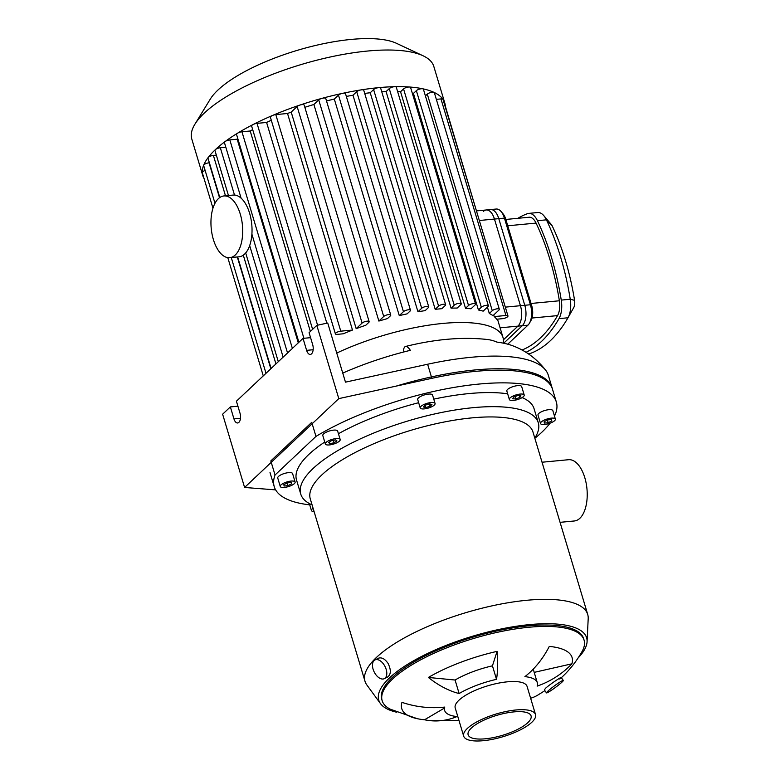 <?xml version="1.0" encoding="UTF-8"?>
<svg xmlns="http://www.w3.org/2000/svg" width="780" height="780" viewBox="0 0 780 780"><rect width="100%" height="100%" fill="white"/><g stroke="black" fill="none" stroke-linecap="round" stroke-linejoin="round"><path stroke-width="1.17" d="M515.902 398.931L512.694 398.804L513.572 397.127L517.667 395.577L520.874 395.694L519.997 397.371L515.902 398.931L515.18 396.523M519.997 397.371L519.47 395.645M425.704 407.55L423.355 406.955L425.295 405.122L429.595 403.884L431.944 404.488L430.004 406.322L425.704 407.55L425.051 405.356M430.004 406.322L429.302 403.972M334.103 442.796L329.891 443.625L328.546 442.582L331.412 440.719L335.634 439.891L336.97 440.934L334.103 442.796L333.362 440.339M329.891 443.625L329.413 442.026M291.544 483.892L287.937 485.657L284.096 486.028L283.861 484.624L287.459 482.849L291.301 482.488L291.544 483.892L291.125 482.508M287.937 485.657L287.147 483.005M523.867 394.563A7.751 2.447 -16.7 0 1 524.209 395.021A7.751 2.447 -16.7 0 1 517.491 399.594A7.751 2.447 -16.7 0 1 509.359 399.477A7.751 2.447 -16.7 0 1 515.258 395.168A7.751 2.447 -16.7 0 1 523.867 394.563M509.359 399.477L506.825 391.024A7.751 2.447 -16.7 0 1 512.723 386.714A7.751 2.447 -16.7 0 1 521.332 386.11A7.751 2.447 -16.7 0 1 521.674 386.568L524.209 395.021M431.008 402.548A7.751 2.447 -16.7 0 1 435.074 403.494A7.751 2.447 -16.7 0 1 428.356 408.067A7.751 2.447 -16.7 0 1 420.225 407.95A7.751 2.447 -16.7 0 1 423.442 404.742A7.751 2.447 -16.7 0 1 431.008 402.548M420.225 407.95L417.69 399.497A7.751 2.447 -16.7 0 1 420.907 396.289A7.751 2.447 -16.7 0 1 428.473 394.095A7.751 2.447 -16.7 0 1 432.539 395.041L435.074 403.494M330.427 439.959A7.751 2.447 -16.7 0 1 340.187 439.53A7.751 2.447 -16.7 0 1 333.46 444.103A7.751 2.447 -16.7 0 1 325.338 443.986A7.751 2.447 -16.7 0 1 330.427 439.959M325.338 443.986L322.803 435.532A7.751 2.447 -16.7 0 1 327.892 431.506A7.751 2.447 -16.7 0 1 337.642 431.077L340.187 439.53M281.044 484.887A7.751 2.447 -16.7 0 1 289.087 481.387A7.751 2.447 -16.7 0 1 295.123 482.03A7.751 2.447 -16.7 0 1 288.405 486.603A7.751 2.447 -16.7 0 1 280.273 486.486A7.751 2.447 -16.7 0 1 281.044 484.887M280.273 486.486L277.738 478.033A7.751 2.447 -16.7 0 1 278.509 476.434A7.751 2.447 -16.7 0 1 286.552 472.933A7.751 2.447 -16.7 0 1 292.588 473.577L295.123 482.03M314.077 511.553A7.751 2.447 -16.7 0 1 311.785 511.007A7.751 2.447 -16.7 0 1 311.444 510.549A7.751 2.447 -16.7 0 1 313.092 508.258M544.352 423.082L544.108 421.678L547.716 419.913L551.558 419.543L551.792 420.947L548.194 422.721L544.352 423.082M548.194 422.721L547.394 420.069M551.792 420.947L551.382 419.562M554.609 420.683A7.751 2.447 -16.7 0 1 546.566 424.183A7.751 2.447 -16.7 0 1 540.53 423.54A7.751 2.447 -16.7 0 1 547.248 418.967A7.751 2.447 -16.7 0 1 555.38 419.084A7.751 2.447 -16.7 0 1 554.609 420.683M540.53 423.54L537.995 415.087A7.751 2.447 -16.7 0 1 544.713 410.514A7.751 2.447 -16.7 0 1 552.844 410.631L555.38 419.084M315.968 436.41L275.038 475.01L270.816 460.931L311.737 422.331L315.968 436.41A147.264 46.547 -16.7 0 1 463.827 385.885A147.264 46.547 -16.7 0 1 556.335 402.022A147.264 46.547 -16.7 0 1 554.483 416.11M396.328 386.071A147.264 46.547 -16.7 0 1 552.113 387.933L556.335 402.022M497.075 651.368A92.986 18.691 77.2 0 1 496.499 679.341L492.443 665.837L497.075 651.368A88.92 28.109 -16.7 0 0 428.376 677.459L455.081 680.024A48.36 15.288 -16.7 0 1 492.443 665.837M496.499 679.341A48.36 15.288 163.3 0 0 459.127 693.537L455.081 680.024M459.127 693.537A92.986 54.025 -120.5 0 1 428.376 677.459M424.544 719.774A88.92 28.109 -16.7 0 1 417.329 718.702A88.92 28.109 -16.7 0 1 401.973 702.351A92.986 86.21 17.7 0 0 444.776 707.08A48.36 15.288 163.3 0 0 444.649 710.492A48.36 15.288 163.3 0 0 457.041 716.547A92.986 69.732 95.5 0 1 430.57 720.71A92.986 69.732 95.5 0 1 424.544 719.774L444.005 708.328M530.634 698.256A92.986 54.025 59.5 0 0 537.635 695.204L544.869 690.67M571.867 663.819A92.986 86.21 -162.3 0 1 537.176 686.117A48.36 15.288 163.3 0 0 537.293 682.695A48.36 15.288 163.3 0 0 524.901 676.64A92.986 69.732 -84.5 0 0 549.295 646.405A88.92 28.109 -16.7 0 1 571.867 663.819L534.193 672.37M533.227 669.152A48.36 15.288 -16.7 0 1 533.247 669.191L537.293 682.695M562.019 682.091A10.462 0.926 143.5 0 0 563.326 680.443A10.462 0.926 143.5 0 0 554.365 685.913A10.462 0.926 143.5 0 0 546.497 692.874A10.462 0.926 143.5 0 0 552.815 689.306A10.462 0.926 143.5 0 0 562.019 682.091M546.497 692.874L544.342 689.959L545.581 688.213C551.216 683.26 566.26 673.491 559.796 679.078M374.098 660.553A10.462 6.064 63.4 0 1 374.956 659.948A10.462 6.064 63.4 0 1 385.066 666.588A10.462 6.064 63.4 0 1 384.325 678.658A10.462 6.064 63.4 0 1 374.634 672.818A10.462 6.064 63.4 0 1 374.098 660.553M374.956 659.948L378.349 658.242C381.644 657.091 384.881 658.817 388.069 663.409C391.17 669.825 391.063 674.339 387.728 676.952L384.325 678.658M560.069 522.337L574.373 520.972A30.771 15.571 -95.4 0 0 579.852 518.3A30.771 15.571 -95.4 0 0 586.15 483.181A30.771 15.571 -95.4 0 0 568.552 459.712L542.042 462.228M396.767 712.247A108.508 34.3 -16.7 0 1 380.503 703.638A108.508 34.3 -16.7 0 1 419.162 657.716A108.508 34.3 -16.7 0 1 529.795 624.585A108.508 34.3 -16.7 0 1 587.077 641.667A108.508 34.3 -16.7 0 1 578.233 657.803M417.329 718.702L390.175 709.147A105.407 33.316 -16.7 0 1 382.161 700.703L381.732 699.289A105.407 33.316 -16.7 0 1 425.548 655.688A105.407 33.316 -16.7 0 1 528.45 625.852A105.407 33.316 -16.7 0 1 583.654 638.713L584.074 640.126A105.407 33.316 -16.7 0 1 582.026 651.583C576.517 661.255 569.77 669.815 561.805 677.264L561.317 677.722M380.503 703.638L366.863 684.986A116.259 36.748 -16.7 0 1 365.001 681.281A116.259 36.748 -16.7 0 1 413.322 633.184A116.259 36.748 -16.7 0 1 526.822 600.278A116.259 36.748 -16.7 0 1 587.71 614.465A116.259 36.748 -16.7 0 1 588.198 618.579L587.077 641.667M365.001 681.281L310.274 498.869A116.259 36.748 -16.7 0 1 358.595 450.781A116.259 36.748 -16.7 0 1 472.095 417.865A116.259 36.748 -16.7 0 1 532.984 432.052L587.71 614.465M312.088 504.904L311.279 504.533A124.01 39.205 -16.7 0 1 300.739 494.052A124.01 39.205 -16.7 0 1 352.277 442.757A124.01 39.205 -16.7 0 1 473.343 407.657A124.01 39.205 -16.7 0 1 538.298 422.789A124.01 39.205 -16.7 0 1 535.255 437.336L534.797 438.087M433.768 399.136A124.01 39.205 -16.7 0 1 469.111 393.569A124.01 39.205 -16.7 0 1 507.663 393.822M522.122 397.605A124.01 39.205 -16.7 0 1 534.066 408.7L538.298 422.789M300.739 494.052L296.517 479.973A124.01 39.205 -16.7 0 1 324.753 442.036M338.442 433.729A124.01 39.205 -16.7 0 1 418.655 402.704M550.056 423.189A147.264 46.547 -16.7 0 1 534.856 438.292M309.738 504.855A147.264 46.547 -16.7 0 1 274.238 486.652A147.264 46.547 -16.7 0 1 275.038 475.01M463.671 736.125L455.218 707.957A37.508 11.856 -16.7 0 1 470.808 692.435A37.508 11.856 -16.7 0 1 507.429 681.817A37.508 11.856 -16.7 0 1 527.075 686.4L535.529 714.568A37.508 11.856 -16.7 0 1 503.002 736.7A37.508 11.856 -16.7 0 1 463.671 736.125A37.508 11.856 -16.7 0 1 479.261 720.613A37.508 11.856 -16.7 0 1 515.882 709.985A37.508 11.856 -16.7 0 1 535.529 714.568M382.161 700.703A105.407 33.316 -16.7 0 1 425.968 657.101A105.407 33.316 -16.7 0 1 528.869 627.256A105.407 33.316 -16.7 0 1 584.074 640.126M513.864 711.896A32.858 10.384 -16.7 0 1 531.073 715.904A32.858 10.384 -16.7 0 1 502.583 735.296A32.858 10.384 -16.7 0 1 468.127 734.789A32.858 10.384 -16.7 0 1 481.777 721.198A32.858 10.384 -16.7 0 1 513.864 711.896M275.652 489.889L244.598 487.461L338.793 398.619L431.847 378.329A147.264 46.547 -16.7 0 1 552.533 389.337L548.311 375.258A147.264 46.547 163.3 0 0 545.854 370.441C536.991 359.141 526.383 351.088 514.02 346.281A131.761 41.652 163.3 0 0 496.938 342.108A57.349 44.431 -82.6 0 0 487.558 339.514C462.725 336.755 435.396 339.076 405.59 346.456A57.349 9.204 76.4 0 0 403.435 350.084L403.981 351.926M405.59 346.456A57.349 9.204 76.4 0 1 410.348 350.327A131.761 41.652 163.3 0 0 342.752 373.103M545.854 370.441A147.264 46.547 163.3 0 0 427.625 364.24L345.472 382.151L327.717 322.988L316.816 325.367L309.085 332.67L312.673 344.643A6.971 3.53 84.6 0 1 310.303 354.442A6.971 3.53 84.6 0 1 306.618 350.347L303.03 338.374L236.418 401.203L240.006 413.176A6.971 3.53 84.6 0 1 237.647 422.974A6.971 3.53 84.6 0 1 233.951 418.889L230.363 406.916L237.919 406.195M230.363 406.916L222.622 414.209L244.598 487.461M303.03 338.374L310.586 337.662M338.793 398.619L316.816 325.367M503.704 343.229L522.278 325.718A15.502 7.849 -95.4 0 0 524.774 305.282L498.79 218.653A15.502 7.849 -95.4 0 0 490.591 209.566L476.746 210.883M477.106 213.096L445.322 106.138A3.871 1.228 -16.7 0 1 445.331 106.236M494.208 316.592L505.937 315.481A3.871 1.228 -16.7 0 1 507.965 315.959A3.871 1.228 -16.7 0 1 506.357 317.558A3.871 1.228 -16.7 0 1 502.574 318.659L496.714 319.215A114.709 36.26 163.3 0 0 494.208 316.592L493.73 314.983M425.412 95.92L427.303 94.136L492.277 310.703A3.871 1.228 163.3 0 1 496.294 308.948A3.871 1.228 163.3 0 1 499.317 309.27A3.871 1.228 163.3 0 1 498.927 310.069L492.999 315.666A114.709 36.26 163.3 0 0 489.313 313.492L487.412 307.135M488.377 305.789A3.871 1.228 163.3 0 1 487.988 306.589L483.151 311.152A114.709 36.26 163.3 0 0 478.423 309.972L413.449 93.405L416.364 90.656A3.871 1.228 -16.7 0 1 422.721 88.784A3.871 1.228 -16.7 0 1 423.404 89.222L488.377 305.789A3.871 1.228 163.3 0 0 485.355 305.468A3.871 1.228 163.3 0 0 481.338 307.223L478.423 309.972M412.298 93.171A114.709 36.26 -16.7 0 1 413.449 93.405M475.566 304.073A3.871 1.228 163.3 0 1 475.186 304.863L471.013 308.802A114.709 36.26 163.3 0 0 465.533 308.324L400.559 91.757L403.552 88.93A3.871 1.228 -16.7 0 1 409.51 87.009A3.871 1.228 -16.7 0 1 410.592 87.496L475.566 304.073A3.871 1.228 163.3 0 0 472.553 303.742A3.871 1.228 163.3 0 0 468.526 305.497L465.533 308.324M397.615 91.601A114.709 36.26 -16.7 0 1 400.559 91.757M461.273 303.761A3.871 1.228 163.3 0 1 460.882 304.551L457.168 308.061A114.709 36.26 163.3 0 0 451.074 308.159L386.1 91.591L389.259 88.618A3.871 1.228 -16.7 0 1 394.758 86.687A3.871 1.228 -16.7 0 1 396.298 87.184L461.273 303.761A3.871 1.228 163.3 0 0 458.25 303.43A3.871 1.228 163.3 0 0 454.233 305.185L451.074 308.159M381.761 91.787A114.709 36.26 -16.7 0 1 386.1 91.591M441.86 308.695A114.709 36.26 163.3 0 0 438.565 308.987A114.709 36.26 163.3 0 0 435.201 309.328L370.227 92.761L373.62 89.563A3.871 1.228 -16.7 0 1 378.631 87.653A3.871 1.228 -16.7 0 1 380.659 88.13L445.633 304.697A3.871 1.228 -16.7 0 1 445.253 305.497L441.86 308.695M336.745 353.067A114.709 36.26 -16.7 0 1 442.894 323.427A114.709 36.26 -16.7 0 1 502.973 337.418A114.709 36.26 -16.7 0 1 503.275 343.142M364.699 93.424A114.709 36.26 -16.7 0 1 370.227 92.761M425.188 310.625A114.709 36.26 163.3 0 0 417.963 311.785L352.989 95.218L356.714 91.709A3.871 1.228 -16.7 0 1 361.189 89.876A3.871 1.228 -16.7 0 1 363.753 90.275L428.727 306.852A3.871 1.228 -16.7 0 1 428.337 307.642L425.188 310.625M346.34 96.447A114.709 36.26 -16.7 0 1 352.989 95.218M407.101 313.872A114.709 36.26 163.3 0 0 399.272 315.617L334.298 99.05L338.471 95.111A3.871 1.228 -16.7 0 1 342.371 93.385A3.871 1.228 -16.7 0 1 345.511 93.678L410.485 310.255A3.871 1.228 -16.7 0 1 410.104 311.054L407.101 313.872M326.518 100.971A114.709 36.26 -16.7 0 1 334.298 99.05M387.445 318.61A114.709 36.26 163.3 0 0 378.875 321.058L313.901 104.491L318.737 99.928A3.871 1.228 -16.7 0 1 322.003 98.348A3.871 1.228 -16.7 0 1 325.777 98.494L390.751 315.061A3.871 1.228 -16.7 0 1 390.361 315.861L387.445 318.61M304.844 107.318A114.709 36.26 -16.7 0 1 313.901 104.491M365.8 325.231A114.709 36.26 163.3 0 0 356.177 328.663L291.203 112.096L297.131 106.499A3.871 1.228 -16.7 0 1 299.725 105.134A3.871 1.228 -16.7 0 1 304.171 105.066L369.145 321.643A3.871 1.228 -16.7 0 1 368.764 322.442L365.8 325.231M287.527 113.49L352.502 330.057L340.772 331.168A3.871 1.228 163.3 0 0 336.989 332.27A3.871 1.228 163.3 0 0 335.38 333.869L270.406 117.302A3.871 1.228 -16.7 0 1 272.542 115.46A3.871 1.228 -16.7 0 1 275.798 114.602L287.527 113.49A114.709 36.26 -16.7 0 1 291.203 112.096M352.502 330.057A114.709 36.26 163.3 0 0 343.268 333.791L337.409 334.347A3.871 1.228 163.3 0 1 335.38 333.869M312.614 329.335L251.628 126.068A3.871 1.228 -16.7 0 1 253.178 124.488A3.871 1.228 -16.7 0 1 257.029 123.367L266.594 122.45A114.709 36.26 -16.7 0 1 271.294 120.276M266.594 122.45L326.82 323.193M298.896 342.274L236.554 134.472A3.871 1.228 -16.7 0 1 237.617 133.166A3.871 1.228 -16.7 0 1 241.946 131.771L250.204 130.991A114.709 36.26 -16.7 0 1 252.691 129.587M250.204 130.991L310.352 331.471M241.108 198.178L224.435 142.603A3.871 1.228 -16.7 0 1 225.118 141.55A3.871 1.228 -16.7 0 1 229.827 139.903L237.178 139.201A114.709 36.26 -16.7 0 1 237.832 138.743M237.178 139.201L298.282 342.859M492.277 310.703L489.313 313.492M427.303 94.136A3.871 1.228 -16.7 0 1 430.687 92.528A3.871 1.228 -16.7 0 1 434.011 92.371A3.871 1.228 -16.7 0 1 434.343 92.703L499.317 309.27M435.201 309.328L438.594 306.13A3.871 1.228 -16.7 0 1 442.621 304.375A3.871 1.228 -16.7 0 1 445.633 304.697M228.452 195.526L214.939 150.482A3.871 1.228 -16.7 0 1 215.319 149.682A126.331 39.936 -16.7 0 1 225.118 141.55A126.331 39.936 -16.7 0 1 237.617 133.166A126.331 39.936 -16.7 0 1 253.178 124.488A126.331 39.936 -16.7 0 1 272.542 115.46A126.331 39.936 -16.7 0 1 299.725 105.134A126.331 39.936 -16.7 0 1 322.003 98.348A126.331 39.936 -16.7 0 1 342.371 93.385A126.331 39.936 -16.7 0 1 361.189 89.876A126.331 39.936 -16.7 0 1 378.631 87.653A126.331 39.936 -16.7 0 1 394.758 86.687A126.331 39.936 -16.7 0 1 409.51 87.009A126.331 39.936 -16.7 0 1 422.721 88.784A126.331 39.936 -16.7 0 1 434.011 92.371A126.331 39.936 -16.7 0 1 442.933 99.265A3.871 1.228 -16.7 0 1 442.991 99.382L507.965 315.959M436.332 99.353L440.963 98.914A3.871 1.228 -16.7 0 1 442.933 99.265A126.331 39.936 -16.7 0 1 444.805 103.067A126.331 39.936 -16.7 0 1 445.331 106.187M219.794 197.496L207.977 158.116A3.871 1.228 -16.7 0 1 208.143 157.56A126.331 39.936 -16.7 0 1 215.319 149.682A3.871 1.228 -16.7 0 1 220.33 147.781L225.829 147.254M356.177 328.663L362.105 323.066A3.871 1.228 -16.7 0 1 366.122 321.321A3.871 1.228 -16.7 0 1 369.145 321.643M399.272 315.617L403.445 311.678A3.871 1.228 -16.7 0 1 407.462 309.933A3.871 1.228 -16.7 0 1 410.485 310.255M378.875 321.058L383.711 316.495A3.871 1.228 -16.7 0 1 387.728 314.74A3.871 1.228 -16.7 0 1 390.751 315.061M417.963 311.785L421.688 308.276A3.871 1.228 -16.7 0 1 425.704 306.53A3.871 1.228 -16.7 0 1 428.727 306.852M214.978 203.268L203.648 165.506A3.871 1.228 -16.7 0 1 203.678 165.184A3.871 1.228 -16.7 0 1 209.04 162.805L209.381 162.776M212.959 208.192L202.283 172.614A3.871 1.228 -16.7 0 1 202.264 172.517A126.331 39.936 -16.7 0 1 203.678 165.184A126.331 39.936 -16.7 0 1 208.143 157.56A3.871 1.228 -16.7 0 1 213.379 155.415L216.333 155.132M204.067 178.571A126.331 39.936 -16.7 0 1 202.79 175.675A126.331 39.936 -16.7 0 1 202.264 172.517A3.871 1.228 -16.7 0 1 205.15 170.479M202.79 175.675L191.802 139.054A126.331 39.936 -16.7 0 1 194.893 124.234A126.331 39.936 -16.7 0 1 367.643 51.032A126.331 39.936 -16.7 0 1 423.082 55.78A126.331 39.936 -16.7 0 1 433.816 66.446L444.805 103.067M194.893 124.234L210.259 99.157A103.077 32.584 -16.7 0 1 351.215 39.419A103.077 32.584 -16.7 0 1 396.445 43.3L423.082 55.78M483.493 211.331A15.502 7.849 84.6 0 1 486.252 209.976L496.236 209.03A15.502 7.849 84.6 0 1 501.101 211.536A15.502 7.849 84.6 0 1 504.436 218.117L530.419 304.746A15.502 7.849 84.6 0 1 529.464 323.154A15.502 7.849 84.6 0 1 527.923 325.182L507.76 344.194M529.464 323.154L530.975 320.492A12.402 6.279 -95.4 0 0 531.736 305.76L505.752 219.131A12.402 6.279 -95.4 0 0 503.081 213.866L501.101 211.536M503.422 339.817L517.94 326.128L527.923 325.182M517.861 218.312A179.127 90.646 84.6 0 1 527.504 213.661A19.373 9.809 84.6 0 1 528.742 213.389L537.722 212.53A19.373 9.809 84.6 0 1 543.797 215.66A19.373 9.809 84.6 0 1 546.429 219.833A179.127 90.646 84.6 0 1 570.248 299.237A19.373 9.809 84.6 0 1 568.015 317.714A19.373 9.809 84.6 0 1 567.976 317.782A179.127 90.646 84.6 0 1 530.049 353.555A19.373 9.809 84.6 0 1 528.811 353.827L528.352 353.876M568.045 317.655L573.651 307.749A7.751 3.919 -95.4 0 0 573.67 307.72A7.751 3.919 -95.4 0 0 574.567 300.329A167.495 84.757 -95.4 0 0 552.289 226.083A7.751 3.919 -95.4 0 0 551.236 224.406L543.797 215.66M528.742 213.389A19.373 9.809 84.6 0 1 537.44 220.691A179.127 90.646 84.6 0 1 561.259 300.095A19.373 9.809 84.6 0 1 558.997 318.63A179.127 90.646 84.6 0 1 525.964 352.346M531.736 305.76L530.419 304.746L520.435 305.692A15.502 7.849 84.6 0 1 517.94 326.128M520.435 305.692L494.452 219.063L504.436 218.117L505.752 219.131M486.252 209.976A15.502 7.849 84.6 0 1 494.452 219.063M521.966 350.035A175.246 88.686 -95.4 0 0 557.554 315.607A15.502 7.849 -95.4 0 0 559.377 300.778A175.246 88.686 -95.4 0 0 536.065 223.09A15.502 7.849 -95.4 0 0 529.103 217.24L505.85 219.453M229.759 257.683L239.08 256.796A31.005 15.688 -95.4 0 0 244.598 254.105A31.005 15.688 -95.4 0 0 250.945 218.722A31.005 15.688 -95.4 0 0 233.21 195.068L223.899 195.955A31.005 15.688 -95.4 0 0 211.214 228.306A31.005 15.688 -95.4 0 0 229.759 257.683A31.005 15.688 -95.4 0 0 235.277 254.992A31.005 15.688 -95.4 0 0 241.624 219.609A31.005 15.688 -95.4 0 0 223.899 195.955M233.951 418.889L240.493 418.265M306.618 350.347L313.16 349.732M427.625 364.24L431.847 378.329M479.329 220.506L498.79 218.653M524.774 305.282L505.323 307.135M500.097 327.824L522.278 325.718M403.552 88.93L468.526 305.497M416.364 90.656L481.338 307.223M389.259 88.618L454.233 305.185M373.62 89.563L438.594 306.13M275.798 114.602L340.772 331.168M241.946 131.771L303.907 338.296M257.029 123.367L317.577 325.202M229.827 139.903L292.383 348.416M220.33 147.781L234.517 195.059M249.678 245.593L283.14 357.133M297.131 106.499L362.105 323.066M338.471 95.111L403.445 311.678M318.737 99.928L383.711 316.495M356.714 91.709L421.688 308.276M209.04 162.805L219.511 197.701M237.296 256.971L270.826 368.745M213.379 155.415L225.488 195.809M243.301 255.167L275.935 363.938M440.963 98.914L505.937 315.481M537.44 220.691L546.429 219.833L552.289 226.083M574.567 300.329L570.248 299.237L561.259 300.095M528.138 353.73L530.049 353.555M558.997 318.63L567.976 317.782M507.741 225.781L536.065 223.09M559.377 300.778L531.053 303.469M531.98 318.035L557.554 315.607M309.338 503.539L311.444 510.549M444.649 710.492L443.664 707.197M561.161 677.508L563.326 680.443M274.238 486.652L270.017 472.563M430.57 720.71L458.991 720.535M502.973 337.418L497.484 319.137M287.547 352.979L251.901 234.156M245.68 252.954L278.304 361.696M231.26 257.536L266 373.308M227.789 257.624L263.269 375.882M237.627 256.932L271.099 368.491M573.67 307.72L568.015 317.714"/></g></svg>
